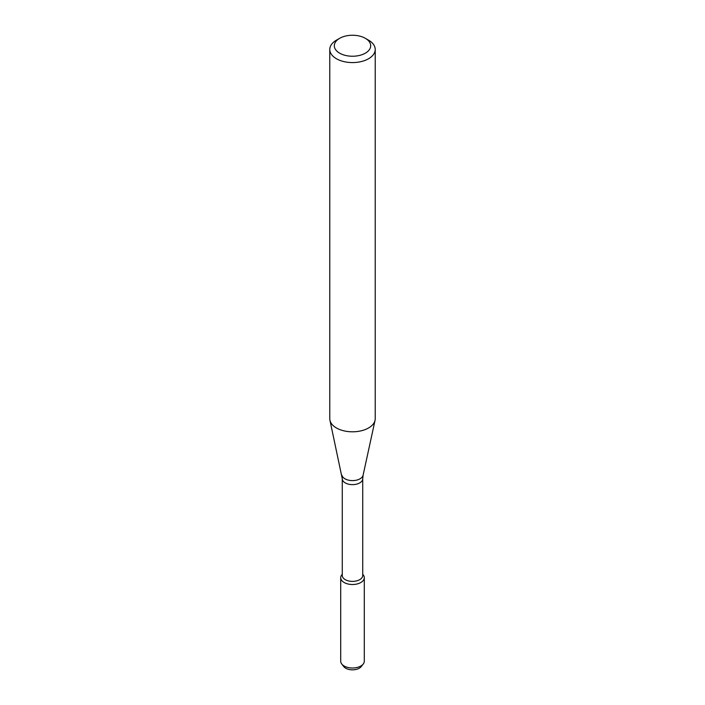 <?xml version="1.0" encoding="UTF-8"?>
<svg xmlns="http://www.w3.org/2000/svg" width="705" height="705" viewBox="0 0 705 705"><rect width="100%" height="100%" fill="white"/><g stroke="black" fill="none" stroke-linecap="round" stroke-linejoin="round"><path stroke-width="1.06" d="M362.731 574.222L363.269 574.919A11.791 6.812 180 0 1 360.837 582.515A11.791 6.812 180 0 1 345.811 583.308A11.791 6.812 180 0 1 341.731 574.919L342.269 574.222M342.269 478.73A10.231 5.904 180 0 0 348.587 484.185A10.231 5.904 180 0 0 359.735 482.907A10.231 5.904 180 0 0 362.731 478.73L362.731 575.483A10.231 5.904 180 0 1 359.735 579.66A10.231 5.904 180 0 1 348.587 580.938A10.231 5.904 180 0 1 342.269 575.483L342.269 478.73L329.949 420.321A22.727 13.122 180 0 1 329.773 418.682L329.773 49.456A22.727 13.122 180 0 1 336.426 40.176L339.643 38.326A18.18 10.496 180 0 1 365.357 38.326A18.18 10.496 180 0 1 365.357 53.166A18.18 10.496 180 0 1 339.643 53.166A18.18 10.496 180 0 1 339.643 38.326M365.357 38.326L368.574 40.176A22.727 13.122 180 0 1 375.227 49.456L375.227 418.682A22.727 13.122 180 0 1 375.051 420.321A22.727 13.122 180 0 1 368.574 427.961A22.727 13.122 180 0 1 345.133 431.099A22.727 13.122 180 0 1 329.949 420.321M375.227 49.456A22.727 13.122 180 0 1 368.574 58.735A22.727 13.122 180 0 1 343.802 61.582A22.727 13.122 180 0 1 329.773 49.456M362.731 574.302A11.791 6.812 180 0 1 364.291 577.695L364.291 661.202A11.791 6.812 180 0 1 363.269 663.978L361.268 666.56A9.606 5.543 180 0 1 359.294 668.217A9.606 5.543 180 0 1 343.732 666.56L341.731 663.978A11.791 6.812 180 0 1 340.709 661.202L340.709 577.695A11.791 6.812 180 0 1 342.269 574.302M363.269 663.978A11.791 6.812 180 0 1 360.837 666.014A11.791 6.812 180 0 1 341.731 663.978M364.291 577.695A11.791 6.812 180 0 1 360.837 582.515A11.791 6.812 180 0 1 347.988 583.987A11.791 6.812 180 0 1 340.709 577.695M362.731 478.73L363.101 475.205A10.69 6.169 180 0 1 360.061 478.801A10.69 6.169 180 0 1 349.037 480.272A10.69 6.169 180 0 1 341.899 475.205M363.101 475.205L375.051 420.321"/></g></svg>
